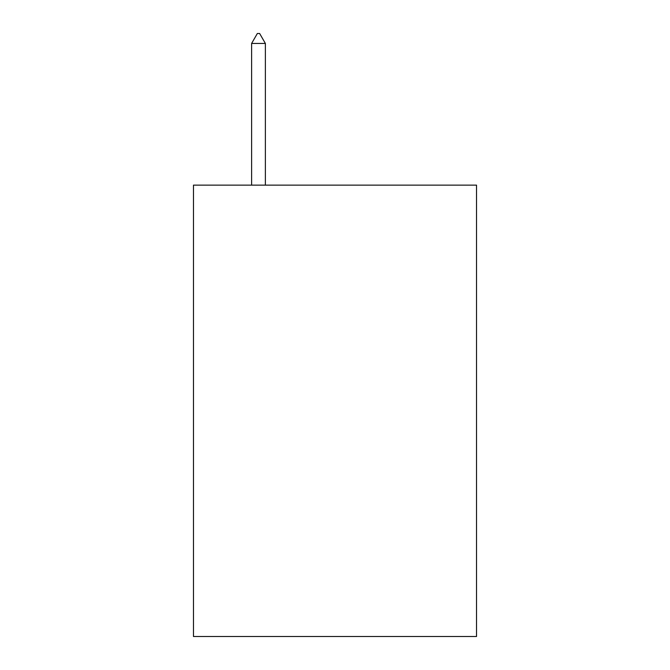 <?xml version="1.0" encoding="UTF-8"?>
<svg xmlns="http://www.w3.org/2000/svg" width="670" height="670" viewBox="0 0 670 670"><rect width="100%" height="100%" fill="white"/><g stroke="black" fill="none" stroke-linecap="round" stroke-linejoin="round"><path stroke-width="1" d="M476.529 185.129L476.529 636.5L193.471 636.5L193.471 185.129L476.529 185.129M265.379 43.45L259.642 33.5L257.347 33.5L251.61 43.45L265.379 43.45L265.379 185.129M251.61 43.45L251.61 185.129"/></g></svg>
